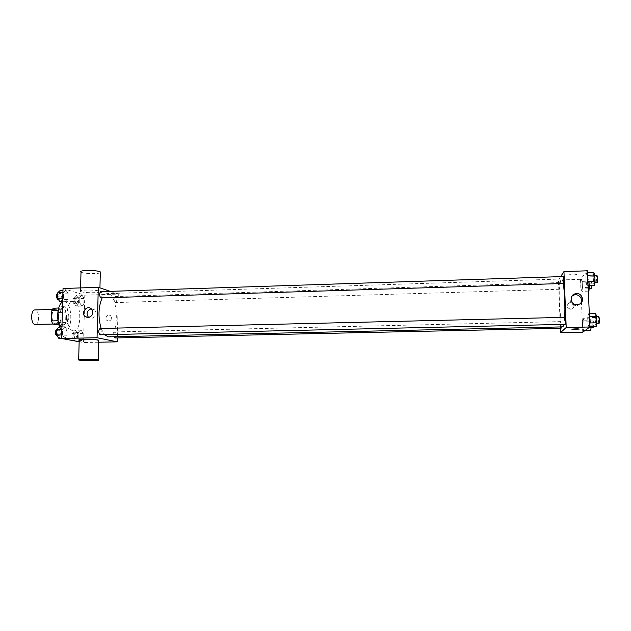 <?xml version="1.0" encoding="UTF-8"?>
<svg xmlns="http://www.w3.org/2000/svg" width="631" height="631" viewBox="0 0 631 631"><rect width="100%" height="100%" fill="white"/><g stroke="black" fill="none" stroke-linecap="round" stroke-linejoin="round"><path stroke-width="0.47" stroke-dasharray="3.15 2.37" d="M35.312 324.484C39.903 324.689 39.493 309.482 34.918 309.931M55.165 323.932L55.552 323.971C59.945 324.184 59.535 308.898 55.157 309.348C51.008 309.064 51.016 323.435 55.165 323.932M53.217 308.188L57.989 309.395L59.196 312.463L58.896 322.567L57.531 325.052M59.196 312.463L65.924 312.274L65.632 322.394L58.896 322.567M59.093 325.012L64.291 324.878L58.73 323.869M64.291 324.878L65.632 322.394M65.924 312.274L64.741 309.198L57.989 309.395M59.566 323.853L58.344 320.761L58.651 310.452L60.032 307.991L64.741 309.198M66.602 317.527C66.255 322.82 64.851 325.722 62.382 326.235C56.656 326.897 56.096 306.366 61.854 306.713C64.859 307.423 66.436 311.028 66.602 317.527M68.85 317.464C68.684 310.965 67.107 307.36 64.125 306.65C58.699 306.256 58.73 325.509 64.165 326.132L64.654 326.18C67.107 325.667 68.503 322.756 68.85 317.464M58.651 310.452L58.084 310.468M60.032 307.991L58.659 308.031M59.85 326.842C61.049 329.264 62.437 330.652 64.023 331.007L64.717 331.07C73.354 331.456 72.526 300.908 63.92 301.768L62.643 302.075M73.133 330.794L73.819 330.857C82.275 331.251 81.446 300.632 73.022 301.484C65.04 300.861 65.143 329.966 73.133 330.794M82.014 295.111L84.026 298.471L83.884 303.921L81.73 306.074L79.695 302.73L79.845 297.225L82.014 295.111L84.026 298.471L83.884 303.921L81.73 306.074L79.695 302.73L79.845 297.225L82.014 295.111L76.446 295.292L78.481 298.637L78.331 304.087L76.146 306.24L74.095 302.904L74.245 297.398L76.446 295.292M66.018 290.236L68.187 293.754L68.03 299.425L65.695 301.642L63.494 298.14L63.66 292.405L66.018 290.236L68.187 293.754L68.03 299.425L65.695 301.642L63.494 298.14L63.66 292.405L66.018 290.236L62.982 290.339M63.037 288.501L84.775 295.166L83.544 342.53L79.159 341.726M81.091 330.163L83.111 333.357L82.969 338.863L80.8 341.229L78.757 338.05L78.907 332.49L81.091 330.163L83.111 333.357L82.969 338.863L80.8 341.229L78.757 338.05L78.907 332.49L81.091 330.163L75.499 330.297L77.542 333.491L77.392 338.989L75.199 341.347M64.977 326.716L67.162 330.06L67.004 335.787L64.646 338.232L62.437 334.911L62.603 329.114L64.977 326.716L67.162 330.06L67.004 335.787L64.646 338.232L62.437 334.911L62.603 329.114L64.977 326.716L61.925 326.787M98.641 342.223L83.544 342.53M110.244 291.364L118.297 294.093L84.775 295.166M118.297 294.093L117.358 337.916M108.698 321.1C111.537 320.193 112.208 318.45 110.709 315.871C108.13 313.213 104.06 318.127 106.907 320.453L108.698 321.1C111.537 320.193 112.208 318.45 110.709 315.871C108.13 313.213 104.06 318.127 106.907 320.453L108.698 321.1M108.358 336.859C119.74 337.404 118.525 292.461 107.183 293.62C105.298 293.715 103.61 295.15 102.127 297.919M101.118 328.467L104.407 334.714M100.999 297.958C102.601 295.813 102.522 293.715 100.771 291.672M115.576 302.541L115.741 302.565C117.208 300.506 117.137 298.502 115.528 296.538C114.101 298.337 114.116 300.332 115.576 302.541M114.921 337.964C116.443 335.913 116.404 333.886 114.818 331.906C113.73 332.545 113.43 334.154 113.919 336.733M100.092 328.506C101.694 330.778 101.686 332.876 100.069 334.809M81.068 291.696C85.698 293.305 103.594 292.918 99.856 291.285C96.819 289.519 76.446 289.724 80.492 291.475L81.068 291.696M98.681 340.606C96.385 341.339 81.478 341.103 79.191 340.29M81.005 272.135L81.58 272.387C85.019 273.775 98.184 274.051 100.297 272.789M91.179 308.74L94.824 309.916C97.221 314.167 96.101 317.03 91.463 318.497L88.703 317.582M562.899 326.882C559.634 327.812 558.285 278.239 561.606 278.989C562.15 279.012 562.694 280.519 563.231 283.524M564.682 317.354L563.964 324.381M564.982 317.361C564.603 319.925 564.682 322.26 565.226 324.35M559.523 289.211L559.476 289.243C559.034 289.416 558.861 282.443 559.311 282.585C559.784 284.502 559.855 286.719 559.523 289.211M561.046 328.301C560.596 328.467 560.391 321.455 560.849 321.605L561.29 326.913M563.554 283.516C563.073 283.698 562.899 276.402 563.388 276.544M560.636 276.638L558.419 280.014L560.344 328.317M587.437 270.794L580.481 279.304L558.419 280.014M580.481 279.304L582.744 332.182M570.645 309.237L571.576 309.095C575.898 307.983 573.587 301.326 569.391 302.809C566.046 305.578 566.464 307.715 570.645 309.237L571.576 309.095C575.898 307.983 573.587 301.326 569.399 302.809C566.046 305.578 566.464 307.715 570.645 309.237M587.382 275.219L586.507 272.892L585.923 276.946L586.199 283.303L587.067 285.693L587.666 281.655L587.382 275.219L586.507 272.892L585.923 276.946L586.199 283.303L587.067 285.693L587.627 275.211M583.888 320.8L583.076 318.269L582.531 321.913L582.792 328.065L583.604 330.644L584.156 327.024L583.888 320.8L583.076 318.269L582.531 321.913L582.792 328.065L583.604 330.644L584.156 327.024L583.888 320.8L590.971 320.635L590.111 318.103L589.528 321.755L589.796 327.915L590.655 330.494M582.192 281.379L581.396 279.115L580.859 282.956L581.119 289.037L581.916 291.356L582.46 287.531L582.192 281.379L581.396 279.115L580.859 282.956L581.119 289.037L581.916 291.356L582.46 287.531L582.192 281.379L589.236 281.158L588.384 278.894L587.816 282.735L588.084 288.832L588.928 291.151M589.188 316.454L588.297 313.836L587.698 317.677L587.982 324.105L588.865 326.779L589.472 322.969L589.188 316.454L588.297 313.836L587.698 317.677L587.982 324.105L588.865 326.779L589.472 322.969L589.441 316.446M569.73 274.501L569.864 274.698C571.031 275.29 578.272 274.619 576.766 274.059C574.068 273.688 571.718 273.83 569.73 274.501L569.864 274.706C571.031 275.29 578.272 274.627 576.766 274.059C574.068 273.688 571.718 273.838 569.73 274.501M571.97 329.303L579.25 329.074M580.488 303.44L577.523 305.475L576.016 305.704C570.132 304.276 568.752 301.105 571.875 296.215M595.672 313.654L595.025 317.503L595.317 323.94L596.248 326.621M596.114 323.64L596.066 323.656C595.419 323.837 595.199 316.454 595.853 316.604C596.555 318.726 596.642 321.069 596.114 323.64M589.322 313.812L588.297 313.836M595.025 317.503L587.698 317.677M595.317 323.94L587.982 324.105M589.89 326.755L588.865 326.779M599.024 323.593C598.362 323.774 598.141 316.383 598.811 316.533M593.834 272.647L593.211 276.709L593.495 283.082L594.41 285.464M594.276 282.522L594.205 282.562C593.566 282.743 593.392 275.4 594.039 275.542C594.71 277.545 594.788 279.872 594.276 282.522M587.524 272.86L586.507 272.892M593.211 276.709L585.923 276.946M593.495 283.082L586.199 283.303M588.084 285.662L587.067 285.693M597.147 282.467C596.484 282.656 596.319 275.305 596.981 275.447M591.239 326.732L590.971 320.635M590.529 327.655L590.482 327.67C589.89 327.836 589.677 320.785 590.277 320.927C590.924 322.962 591.01 325.202 590.529 327.655M590.111 318.103L583.076 318.269M589.528 321.755L582.531 321.913M589.796 327.915L582.792 328.065M584.898 330.62L583.604 330.644M589.898 326.897L584.156 327.024M593.306 327.607C592.698 327.773 592.485 320.714 593.101 320.863C593.605 321.763 593.771 323.703 593.605 326.677M589.433 285.614L589.236 281.158M588.802 288.335L588.739 288.367C588.155 288.541 587.982 281.521 588.573 281.663C589.196 283.595 589.267 285.819 588.802 288.335M588.384 278.894L581.396 279.115M587.816 282.735L580.859 282.956M588.084 288.832L581.119 289.037M588.329 291.167L581.916 291.356M588.163 287.357L582.46 287.531M591.547 288.28C590.947 288.454 590.774 281.434 591.381 281.576L591.941 285.543M59.172 326.858L61.388 330.194L61.223 335.921L58.833 338.366M58.912 335.724L59.054 335.731C60.876 333.602 60.836 331.52 58.943 329.477C57.161 331.409 57.153 333.491 58.912 335.724M67.162 330.06L61.388 330.194M67.004 335.787L61.223 335.921M64.646 338.232L61.593 338.303M62.437 334.911L61.688 334.927M62.603 329.114L61.854 329.137M56.735 335.787C58.565 333.657 58.533 331.575 56.624 329.532M60.245 290.434L62.437 293.943L62.272 299.607L59.906 301.823M59.984 299.204L60.19 299.228C61.948 297.098 61.87 295.024 59.953 293.013C58.241 294.866 58.257 296.925 59.984 299.204M68.187 293.754L62.437 293.943M68.03 299.425L62.272 299.607M65.695 301.642L62.65 301.736M63.494 298.14L62.753 298.163M63.66 292.405L62.919 292.429M57.878 299.299C59.653 297.169 59.574 295.103 57.642 293.084M74.939 340.953L73.125 338.177L73.283 332.616L75.499 330.297M75.263 338.808L75.389 338.823C77.077 336.78 77.045 334.777 75.294 332.813C73.646 334.675 73.638 336.678 75.263 338.808M83.111 333.357L77.542 333.491M82.969 338.863L77.392 338.989M80.8 341.229L76.903 341.316M78.757 338.05L73.125 338.177M78.907 332.49L73.283 332.616M73.03 338.863L73.157 338.871C74.844 336.828 74.813 334.832 73.054 332.868C71.406 334.73 71.39 336.725 73.03 338.863M76.217 303.724L76.398 303.748C78.031 301.705 77.96 299.709 76.185 297.777C74.608 299.559 74.616 301.539 76.217 303.724M84.026 298.471L78.481 298.637M83.884 303.921L78.331 304.087M81.73 306.074L76.146 306.24M79.695 302.73L74.095 302.904M79.845 297.225L74.245 297.398M73.993 303.787L74.174 303.811C75.807 301.768 75.736 299.78 73.961 297.84C72.376 299.63 72.384 301.61 73.993 303.787M52.807 324.042L55.552 323.971M52.349 309.435L55.157 309.348M64.125 306.65L61.854 306.713M64.654 326.18L62.382 326.235M73.022 301.484L63.92 301.768M73.819 330.857L64.717 331.07M99.856 291.285L99.943 287.87M80.492 291.475L80.587 287.91M94.824 309.916L91.448 308.985M561.606 278.989L107.183 293.62M559.311 282.585L115.528 296.538M559.476 289.243L115.741 302.565M560.849 321.605L114.818 331.906M577.523 305.475L578.595 304.387M596.626 316.588L595.853 316.604M596.76 323.64L596.066 323.656M594.781 275.518L594.039 275.542M594.875 282.538L594.205 282.562M593.101 320.863L590.277 320.927M591.121 327.655L590.482 327.67M591.381 281.576L588.573 281.663M589.346 288.351L588.739 288.367M58.943 329.477L56.758 329.532M59.054 335.731L57.09 335.779M59.953 293.013L57.839 293.084M60.19 299.228L58.297 299.291M75.294 332.813L73.054 332.868M75.389 338.823L73.157 338.871M76.185 297.777L73.961 297.84M76.398 303.748L74.174 303.811"/><path stroke-width="0.95" d="M52.349 309.435L34.918 309.931C30.596 309.655 30.58 323.955 34.91 324.444L52.807 324.042M58.028 320.769L51.497 320.934L51.813 310.649L53.217 308.188L58.659 308.031M59.093 325.012L52.736 324.026L51.497 320.934M58.73 323.869L52.736 324.026M58.084 310.468L51.813 310.649M62.643 302.075C57.666 303.874 55.883 319.278 59.85 326.842M79.159 341.726L61.586 338.5L63.037 288.501L98.278 287.31L110.244 291.364M117.358 337.916L117.279 341.836L98.641 342.223M104.407 334.714L108.358 336.859L562.899 326.882L563.964 324.381M102.127 297.919C98.333 306.926 97.994 317.109 101.118 328.467M117.279 341.836L97.056 337.727L98.278 287.31M100.818 297.927L563.609 283.477C563.98 280.858 563.909 278.539 563.388 276.544L100.771 291.672C99.225 293.541 99.241 295.623 100.818 297.927M113.919 336.733L114.921 337.964L561.046 328.301L561.29 326.913M99.95 328.499L565.021 317.346C565.51 317.156 565.723 324.515 565.226 324.35L100.069 334.809C98.341 332.742 98.302 330.636 99.95 328.499L100.092 328.506M97.056 337.727L61.586 338.5M88.056 317.645L85.138 316.604C80.342 312.763 87.188 304.489 91.448 308.985C93.861 313.276 92.733 316.155 88.056 317.645M78.678 359.67L79.191 340.29C75.31 339.304 93.774 339.052 98.207 340.038L98.681 340.606M97.734 359.796L98.215 359.883C102.261 360.664 81.841 360.79 78.67 360.001C74.766 359.276 93.285 359.071 97.734 359.796M100.297 272.789L100.321 271.922C97.292 269.887 76.974 270.107 81.005 272.135L80.587 287.91M88.703 317.582L88.569 317.472C85.95 313.56 86.818 310.649 91.179 308.74M563.231 283.524C564.564 290.812 565.266 307.179 564.682 317.354M560.344 328.317L560.509 332.647L566.212 327.497L563.948 271.59L560.636 276.638M563.948 271.59L587.437 270.794L589.898 326.984L582.744 332.182L560.509 332.647M589.898 326.984L566.212 327.497M577.073 304.623C570.661 305.073 568.783 295.553 574.936 293.888C581.979 291.348 585.891 302.541 578.595 304.387L577.073 304.623M579.25 329.074L572.128 329.39C570.605 329.051 577.909 328.633 579.092 328.988L571.97 329.303M571.875 296.215L573.902 295.071C578.872 293.218 583.793 299.441 580.488 303.44M589.89 326.755L596.248 326.621L596.902 322.796L596.611 316.273L595.672 313.654L589.322 313.812M596.902 322.796L589.725 322.962M596.611 316.273L589.441 316.446M596.626 316.588L598.811 316.533C599.529 318.655 599.616 320.998 599.071 323.577L596.76 323.64M588.084 285.662L594.41 285.464L595.049 281.426L594.757 274.974L593.834 272.647L587.524 272.86M595.049 281.426L587.911 281.647M594.757 274.974L587.627 275.211M594.781 275.518L596.981 275.447C597.667 277.451 597.746 279.778 597.218 282.428L594.875 282.538M584.898 330.62L590.655 330.494L591.239 326.732M591.247 326.874L589.898 326.897M593.605 326.677L593.353 327.592L591.121 327.655M588.329 291.167L588.928 291.151L589.433 285.614M589.504 287.318L588.163 287.357M591.941 285.543L591.61 288.249L589.346 288.351M61.593 338.303L58.833 338.366L56.593 335.037L56.766 329.256L59.172 326.858L61.925 326.787M61.688 334.927L56.593 335.037M61.854 329.137L56.766 329.256M56.758 329.532L56.624 329.532C54.834 331.464 54.818 333.547 56.593 335.771L57.09 335.779M62.65 301.736L59.906 301.823L57.681 298.321L57.855 292.595L60.245 290.434L62.982 290.339M62.753 298.163L57.681 298.321M62.919 292.429L57.855 292.595M57.839 293.084L57.642 293.084C55.922 294.937 55.938 297.004 57.673 299.275L58.297 299.291M76.903 341.316L74.939 340.953M98.688 340.148L98.215 359.883M99.943 287.87L100.321 271.922M88.569 317.472L85.138 316.604M573.902 295.071L574.936 293.888"/></g></svg>
